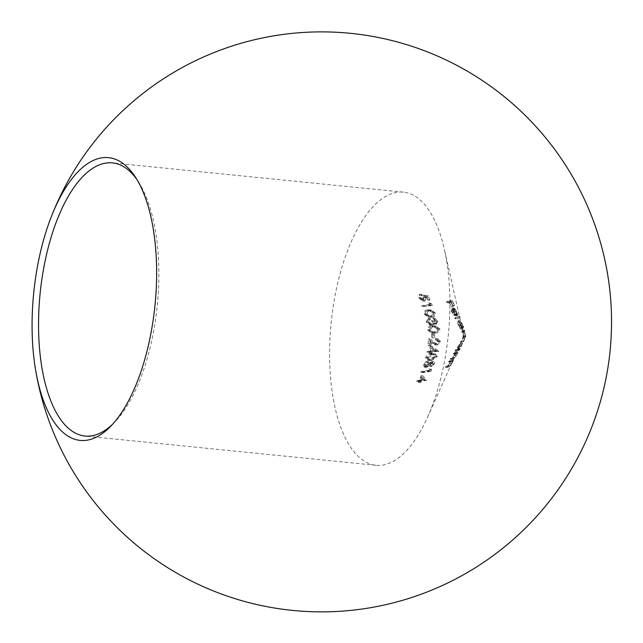 <?xml version="1.0" encoding="UTF-8"?>
<svg xmlns="http://www.w3.org/2000/svg" width="643" height="643" viewBox="0 0 643 643"><rect width="100%" height="100%" fill="white"/><g stroke="black" fill="none" stroke-linecap="round" stroke-linejoin="round"><path stroke-width="0.48" stroke-dasharray="3.21 2.41" d="M461.16 346.585L459.134 346.376L460.05 344.061L462.084 344.27L458.877 349.896L459.496 347.558L462.172 344.23M459.496 347.558L457.47 347.349L456.851 349.696L458.877 349.896L456.683 349.744L459.134 346.376M459.126 347.662L456.98 351.335L459.359 350.122L462.55 343.41L459.126 347.662L457.101 347.461L460.637 343.145M462.663 343.346L460.525 343.201L457.334 349.921L454.947 351.134L457.101 347.461M391.868 193.607A137.264 58.875 -84.3 0 0 330.108 336.168A137.264 58.875 -84.3 0 0 376.01 465.307A137.264 58.875 -84.3 0 0 387.625 463.86A137.264 58.875 -84.3 0 0 427.627 417.074A137.264 58.875 -84.3 0 0 444.466 249.709A137.264 58.875 -84.3 0 0 403.482 192.161A137.264 58.875 -84.3 0 0 391.868 193.607M420.643 372.393L420.988 371.525L428.431 370.489L429.106 369.002L429.677 369.444L428.841 371.228L420.643 372.393L422.668 372.602L430.866 371.429L428.841 371.228M429.765 363.078L424.3 367.153L423.335 364.661L426.309 361.462L426.494 362.234L424.251 364.549L425.063 366.269L431.437 361.43L432.45 361.704L432.594 363.247L429.966 366.325L429.789 365.61L431.654 363.576L431.14 362.298L429.765 363.078L431.799 363.287L433.165 362.499L431.14 362.298L433.382 362.499L433.679 363.777L431.654 363.576M424.814 366.277L427.089 366.478L424.814 366.277M431.349 353.73L433.358 353.666L435.223 356.439L429.331 360.377L427.539 360.434L425.521 357.556C426.864 354.96 428.809 353.682 431.349 353.73L433.374 353.931C430.834 353.883 428.897 355.161 427.547 357.765L429.564 360.635L431.357 360.578L429.331 360.377M436.693 345.066L437.304 345.074L440.568 341.763L438.068 338.837L437.377 338.821L437.361 339.721L439.555 341.819L437.328 344.19L434.451 342.606L430.448 339.11L430.071 345.926L431.083 345.83L431.429 341.168L433.953 343.41L437.304 345.074L435.271 344.873L431.919 343.209L429.403 340.967L429.058 345.621L428.037 345.725L428.423 338.909L432.426 342.397L435.303 343.989L437.521 341.618L435.335 339.52L435.351 338.612L436.042 338.636L438.542 341.562L434.668 344.873L436.693 345.082M435.737 339.536L437.762 339.745L435.737 339.536M434.853 343.981L437.328 344.19L434.853 343.989M432.61 333.805L432.779 337.704L431.758 337.808L431.59 333.91L434.636 334.014L433.615 334.111L433.784 338.009L431.758 337.808M432.136 325.872L434.25 325.824L437.827 328.774C437.433 331.587 435.882 332.937 433.157 332.833L431.123 332.857L427.595 329.835C428.029 327.07 429.548 325.752 432.136 325.872L434.162 326.073C431.566 325.961 430.054 327.287 429.62 330.036L433.149 333.058L435.19 333.034L433.157 332.833M422.057 306.59L421.736 305.65L429.138 304.605L428.495 302.99L429.54 303.48L430.32 305.425L422.057 306.59L432.353 305.626L430.32 305.425M422.555 300.032L423.287 297.227L421.945 294.976L426.164 295.434L428.005 299.759L427.225 299.887L425.722 296.302L423.488 296.061L424.155 297.275L422.885 300.972L422.234 300.98L418.625 297.733L419.614 294.189L420 295.137L419.477 297.669L422.089 300.024L424.581 300.233L422.555 300.032M427.659 309.902L429.564 309.838L433.342 312.803C433.655 315.592 432.522 316.991 429.934 316.991L428.037 317.023L424.163 313.969C424.05 311.228 425.216 309.87 427.659 309.902L429.685 310.111C427.241 310.079 426.076 311.429 426.188 314.178L430.063 317.232L431.959 317.192L429.934 316.991M435.898 324.345L437.979 321.042L434.772 318.229L437.055 321.17L436.155 323.421L433.969 320.937L433.028 321.05L432.98 323.606L431.774 324.45L429.211 322.039L429.307 320.262L430.384 319.306L430.135 318.373L428.238 322.135L431.477 325.35L433.607 324.562L434.162 323.357L436.372 324.345L432.136 323.156L431.582 324.361L429.452 325.149L426.213 321.926L428.109 318.164L428.351 319.097L427.282 320.053L427.177 321.838L429.749 324.241L431.148 322.858L430.995 320.841L431.943 320.736L434.129 323.212L435.03 320.961L432.747 318.028L435.954 320.841L435.6 323.445L433.864 324.136L435.89 324.353M429.403 324.241L431.774 324.45L429.403 324.249M433.88 323.204L435.914 323.405M427.024 352.219L427.201 351.327L429.436 351.094L430.223 346.392L436.894 350.982L430.239 351.882L429.982 353.015L429.002 353.12L429.251 351.986L427.024 352.219L431.284 352.187L429.251 351.986M416.72 381.444L417.114 380.576L418.963 380.302L421.036 375.729L424.685 380.013L419.357 381.042L418.834 382.151L418.03 382.28L418.553 381.17L416.72 381.444L420.586 381.371L418.553 381.17M427.627 417.074L461.481 341.433L463.507 341.634L464.005 340.637L462.365 342.309L463.507 341.634L465.243 336.273L464.455 330.076L463.394 331.418L463.876 332.375L464.648 331.844L465.717 336.699L463.933 340.774L461.899 340.573L463.691 336.498L462.622 331.635L461.843 332.174L461.361 331.217L462.43 329.867L463.209 336.064L461.481 341.433L460.34 342.108L461.899 340.573L463.442 337.165M453.275 353.939L453.781 353.087L456.265 351.882L454.336 355.37L451.659 358.593L450.14 359.188L450.655 358.336L452.688 357.412L454.175 355.378L454.955 353.329L453.275 353.939L455.3 354.148L456.98 353.537L454.36 353.521L456.98 353.537L456.2 355.579L454.175 355.378M448.468 361.993L448.975 361.141L451.699 359.959L449.714 363.44L446.885 366.647L445.334 367.241L445.84 366.381L447.962 365.473L449.513 363.44L450.237 361.39L448.468 361.993L450.494 362.194L452.262 361.599L449.578 361.575L452.262 361.599L451.539 363.649L449.513 363.44M446.981 302.74L446.499 301.792L450.148 300.168L452.624 305.329L450.317 301.294L449.328 301.808L451.065 306.197L448.959 301.969L446.981 302.74L449.015 302.949L450.992 302.178L448.959 301.969M451.724 312.257L451.209 311.099L451.298 307.756L453.653 307.909L451.298 307.756L452.584 308.246L454.464 311.043L455.557 314.411L455.172 315.681L451.707 308.736L452.053 312L454.384 315.528L451.724 312.257L453.749 312.458L456.409 315.729L454.384 315.528M455.172 318.96L454.689 318.004L457.72 316.268L458.129 317.208L455.172 318.96L457.197 319.161L460.155 317.417L458.129 317.208M458.121 324.932L457.527 320.27L459.817 320.423L457.527 320.27L460.227 323.662L461.312 327.062L461.529 326.218L461.803 327.15L460.267 329.039L459.785 328.083L460.292 327.882L458.121 324.932L460.147 325.133L462.317 328.091L460.292 327.882M463.764 336.45L462.622 331.635L464.768 331.667L464.945 332.142L464.833 331.627M463.691 336.498L463.474 335.734L465.5 335.935L465.717 336.699L463.691 336.498M462.703 331.057L462.896 331.892L464.921 332.093L464.736 331.258L462.703 331.057M463.265 336.562L463.185 337.35L465.21 337.551L465.452 337.012L463.265 336.57M112.541 424.316A137.264 58.875 -84.3 0 0 114.43 422.451A137.264 58.875 -84.3 0 0 157.286 305.353A137.264 58.875 -84.3 0 0 138.607 182.065A137.264 58.875 -84.3 0 0 137.128 179.863M450.992 302.178L453.09 306.398L451.354 302.009L452.342 301.495L454.657 305.529L452.182 300.369L448.533 301.993L449.015 302.949M448.533 301.993L446.499 301.792M453.09 306.398L451.065 306.197M453.444 306.229L451.418 306.02M451.354 302.009L449.328 301.808M452.342 301.495L450.317 301.294M454.376 305.706L452.35 305.505M454.657 305.529L452.624 305.329M452.182 300.369L450.148 300.168M456.409 315.729L454.087 312.201L453.733 308.937L451.707 308.736M454.087 312.201L452.053 312M453.733 308.937L457.197 315.882L455.172 315.681M457.197 315.882L457.591 314.62L455.557 314.411M457.591 314.62L456.49 311.252L454.464 311.043M456.49 311.252L454.609 308.455L452.584 308.246M454.609 308.455L453.323 307.957L453.749 312.458M456.152 314.813L454.119 314.612M457.028 314.781L454.111 308.897L455.075 309.572L456.257 311.453L457.028 314.781L455.003 314.58L454.231 311.252L452.085 308.688L455.003 314.58M456.257 311.453L454.231 311.252M455.075 309.572L453.042 309.363M454.111 308.897L452.085 308.688M460.155 317.417L459.745 316.469L456.715 318.205L457.197 319.161M456.715 318.205L454.689 318.004M459.745 316.469L457.72 316.268M462.317 328.091L461.811 328.292L462.293 329.24L463.828 327.351L463.555 326.419L463.338 327.271L461.312 327.062M463.555 326.419L461.529 326.218M463.338 327.271L462.253 323.871L460.227 323.662M462.253 323.871L459.552 320.479L460.147 325.133M461.811 328.292L459.785 328.083M462.293 329.24L460.267 329.039M463.828 327.351L461.803 327.15M462.132 324.048L462.984 327.681L460.557 325.028L460.018 321.428L462.132 324.048L460.107 323.847L457.993 321.227L458.523 324.828L460.959 327.48L460.107 323.847M458.178 321.203L460.195 321.396L458.178 321.187M460.557 325.028L458.523 324.828M462.984 327.681L460.79 327.528L462.984 327.681M463.876 332.375L461.843 332.174M463.394 331.418L461.361 331.217M465.162 333.588L463.129 333.379M464.656 338.588L462.63 338.379M462.88 341.457L460.854 341.256M462.365 342.309L460.34 342.108M464.576 338.556L462.55 338.355M465.243 336.273L463.209 336.064M465.09 333.556L463.064 333.355M464.688 331L462.663 330.799M464.455 330.076L462.43 329.867M459.52 349.503L457.495 349.302M459.817 349.262L457.792 349.061M461.32 346.408L459.295 346.199M458.025 350.29L456 350.081M457.486 350.483L455.461 350.282M456.98 351.335L454.947 351.134M459.359 350.122L457.334 349.921M460.139 344.029L457.47 347.349M456.2 355.579L454.722 357.621L452.68 358.537L452.166 359.389L453.685 358.802L456.361 355.571L458.29 352.083L455.815 353.288L455.3 354.148M455.815 353.288L453.781 353.087M454.722 357.621L452.688 357.412M452.68 358.537L450.655 358.336M452.166 359.389L450.14 359.188M456.361 355.571L454.336 355.37M457.47 353.168L455.445 352.967M457.816 352.943L455.791 352.734M458.29 352.083L456.265 351.882M451.539 363.649L449.987 365.674L447.874 366.59L447.359 367.442L448.918 366.856L451.74 363.641L453.725 360.16L451 361.342L450.494 362.194M451 361.342L448.975 361.141M449.987 365.674L447.962 365.473M447.874 366.59L445.84 366.381M447.359 367.442L445.334 367.241M451.74 363.641L449.714 363.44M452.817 361.237L450.791 361.028M453.235 361.012L451.209 360.811M453.725 360.16L451.699 359.959M423.97 295.177L425.32 297.436L424.581 300.233L421.511 297.87L422.025 295.338L421.639 294.398L420.659 297.934L424.259 301.181L424.91 301.181L426.18 297.484L425.521 296.262L427.748 296.511L429.251 300.088L430.03 299.968L428.19 295.643L421.945 294.976M428.19 295.643L426.164 295.434M425.32 297.436L423.287 297.227M421.511 297.87L419.477 297.669M422.025 295.338L420 295.137M421.639 294.398L419.614 294.189M420.659 297.934L418.625 297.733M424.91 301.181L422.885 300.972M426.18 297.484L424.155 297.275M425.521 296.262L423.488 296.061M427.748 296.511L425.722 296.302M429.251 300.088L427.225 299.887M430.03 299.968L428.005 299.759M432.353 305.626L431.566 303.689L430.521 303.191L431.164 304.806L429.138 304.605M430.521 303.191L428.495 302.99M431.164 304.806L421.736 305.65M423.761 305.851L424.083 306.791M431.566 303.689L429.54 303.48M426.188 314.178L424.163 313.969M431.959 317.192C434.539 317.208 435.673 315.809 435.367 313.004L433.342 312.803M435.367 313.004L431.598 310.039L429.685 310.111M427.121 314.097C427.121 311.968 428.085 310.955 430.014 311.043L431.726 310.987L434.515 313.149C434.62 315.263 433.679 316.3 431.686 316.26L429.315 316.139L427.121 314.097L425.095 313.888L427.29 315.938L429.661 316.051C431.638 316.107 432.578 315.07 432.482 312.948L429.701 310.778L427.981 310.842C426.06 310.746 425.103 311.759 425.095 313.888M429.315 316.139L427.29 315.938M431.686 316.26L429.661 316.051M434.515 313.149L432.482 312.948M437.055 321.17L435.03 320.961M433.969 320.937L431.943 320.736M433.028 321.05L430.995 320.841M429.211 322.039L427.177 321.838M429.307 320.262L427.282 320.053M430.384 319.306L428.351 319.097M430.135 318.373L428.109 318.164M428.238 322.135L426.213 321.926M432.048 325.366L430.022 325.157M433.607 324.562L431.582 324.361M434.162 323.357L432.136 323.156M437.979 321.042L435.954 320.841M434.772 318.229L432.747 318.028M435.046 319.161L433.02 318.96M429.62 330.036L427.595 329.835M435.19 333.034C437.915 333.13 439.474 331.78 439.86 328.975L437.827 328.774M439.86 328.975L436.284 326.033L434.162 326.073M430.633 329.963C431.075 327.834 432.313 326.845 434.346 326.998L436.243 326.957L438.872 329.112C438.446 331.225 437.184 332.23 435.102 332.118L432.578 331.981L430.633 329.963L428.6 329.763L430.553 331.78L433.069 331.917C435.15 332.037 436.412 331.032 436.846 328.903L434.218 326.748L432.313 326.797C430.28 326.644 429.042 327.633 428.6 329.763M432.578 331.981L430.553 331.78M435.102 332.118L433.069 331.917M438.872 329.112L436.846 328.903M433.615 334.111L431.59 333.91M433.784 338.009L432.779 337.704M434.805 337.905L434.636 334.014M439.555 341.819L437.521 341.618M434.451 342.606L432.426 342.397M430.448 339.11L428.423 338.909M430.071 345.926L428.037 345.725M431.083 345.83L429.058 345.621M431.429 341.168L429.403 340.967M440.568 341.763L438.542 341.562M437.377 338.821L435.351 338.612M431.284 352.187L431.027 353.329L432.008 353.216L432.273 352.083L438.92 351.191L432.249 346.593L431.469 351.303L429.436 351.094M432.249 346.593L430.223 346.392M431.469 351.303L427.201 351.327M429.227 351.536L429.05 352.42M431.027 353.329L429.002 353.12M432.008 353.216L429.982 353.015M432.273 352.083L430.239 351.882M438.872 351.367L436.846 351.158M438.92 351.191L436.894 350.982M432.458 351.199L433.004 348.241L436.637 350.748L430.432 350.99L434.612 350.548L430.979 348.04L430.432 350.99M436.637 350.748L434.612 350.548M433.004 348.241L430.979 348.04M427.547 357.765L425.521 357.556M431.357 360.578L437.248 356.648L435.223 356.439M437.248 356.648L435.391 353.867L433.374 353.931M428.503 357.685L433.141 354.815L435.6 354.92L436.356 355.692L436.316 356.785L431.662 359.702L429.484 359.606L428.503 357.685L426.478 357.484L427.458 359.405L430.175 359.742L427.458 359.405L429.628 359.501L434.282 356.584L432.9 354.55L431.115 354.606L426.478 357.484M431.662 359.702L429.628 359.501M436.316 356.785L434.282 356.584M433.679 363.777L431.815 365.819L432 366.534L434.507 363.761L434.708 362.339L433.462 361.631L427.089 366.478L426.285 364.758L428.519 362.435L428.334 361.663L425.361 364.87L425.537 366.968L426.743 367.346L424.718 367.145M425.361 364.87L423.335 364.661M426.743 367.346L430.424 364.702L428.399 364.501M430.424 364.702L431.799 363.287M431.815 365.819L429.789 365.61M432 366.534L429.966 366.325M434.507 363.761L432.474 363.552M433.462 361.631L431.437 361.43M431.927 362.347L429.894 362.138M428.077 366.02L426.052 365.811M426.285 364.758L424.251 364.549M428.519 362.435L426.494 362.234M428.334 361.663L426.309 361.462M430.866 371.429L431.702 369.653L431.131 369.211L430.456 370.689L428.431 370.489M431.131 369.211L429.106 369.002M430.456 370.689L420.988 371.525M423.014 371.726L422.668 372.602M431.702 369.653L429.677 369.444M420.586 381.371L420.056 382.481L420.86 382.36L421.39 381.251L426.711 380.222L423.062 375.93L420.988 380.503L418.963 380.302M423.062 375.93L421.036 375.729M420.988 380.503L417.114 380.576M419.14 380.785L418.746 381.645M420.056 382.481L418.03 382.28M420.86 382.36L418.834 382.151M421.39 381.251L419.357 381.042M426.622 380.399L424.597 380.19M426.711 380.222L424.685 380.013M421.792 380.383L423.126 377.513L425.144 379.852L419.766 380.182L423.11 379.651L421.101 377.304L419.766 380.182M425.144 379.852L423.11 379.651M423.126 377.513L421.101 377.304M465.452 337.012L463.418 336.803M454.079 357.99L452.053 357.789M453.685 358.802L451.659 358.593M449.312 366.044L447.279 365.843M448.918 366.856L446.885 366.647M430.014 311.043L427.981 310.842M434.346 326.998L432.313 326.797M433.953 343.41L431.919 343.209M433.141 354.815L431.115 354.606M430.135 364.091L428.109 363.882M376.01 465.307L84.964 436.034M462.807 331.418L444.466 249.709M138.607 182.065L135.665 177.5M114.43 422.451L110.644 426.349M403.482 192.161L112.437 162.888M464.768 331.675L462.743 331.475M465.789 336.651L465.468 337.366M462.663 343.338L460.637 343.137M462.172 344.222L460.139 344.021M456.948 353.529L454.922 353.329M452.23 361.591L450.204 361.39M424.259 301.189L422.226 300.988M430.063 317.232L428.037 317.031M431.598 310.039L429.564 309.838M430.135 316.284L428.109 316.083M431.726 310.987L429.701 310.786M435.914 323.421L433.88 323.212M431.477 325.366L429.452 325.165M433.149 333.058L431.123 332.857M436.284 326.033L434.25 325.824M433.422 332.134L431.397 331.933M436.243 326.957L434.218 326.757M438.076 338.829L436.042 338.62M429.564 360.635L427.539 360.426M435.383 353.875L433.358 353.674M434.925 354.759L432.9 354.558M426.317 367.362L424.3 367.153M433.848 361.623L431.823 361.422"/><path stroke-width="0.96" d="M137.128 179.863A137.264 58.875 -84.3 0 0 112.437 162.888A137.264 58.875 -84.3 0 0 100.822 164.335A137.264 58.875 -84.3 0 0 39.062 306.896A137.264 58.875 -84.3 0 0 84.964 436.034A137.264 58.875 -84.3 0 0 96.579 434.588A137.264 58.875 -84.3 0 0 112.541 424.316M92.158 438.912A142.095 60.948 -84.3 0 0 110.644 426.349A142.095 60.948 -84.3 0 0 155.003 305.128A142.095 60.948 -84.3 0 0 135.665 177.5A142.095 60.948 -84.3 0 0 96.554 159.142A142.095 60.948 -84.3 0 0 50.733 218.218A142.095 60.948 -84.3 0 0 35.518 369.524A142.095 60.948 -84.3 0 0 92.158 438.912M35.518 369.524A289.985 289.985 0 0 0 415.892 596.093A289.985 289.985 0 0 0 595.78 227.55A289.985 289.985 0 0 0 50.733 218.218"/></g></svg>
